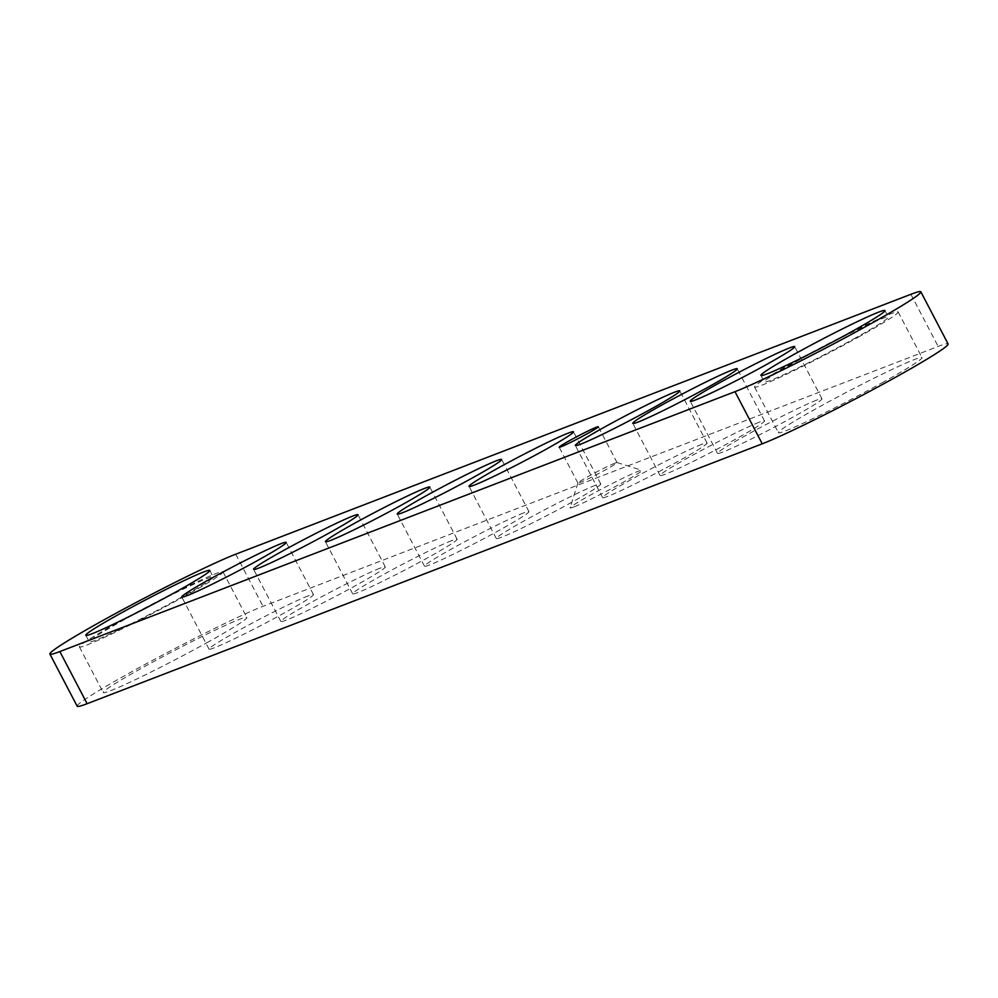 <?xml version="1.0" encoding="UTF-8"?>
<svg xmlns="http://www.w3.org/2000/svg" width="998" height="998" viewBox="0 0 998 998"><rect width="100%" height="100%" fill="white"/><g stroke="black" fill="none" stroke-linecap="round" stroke-linejoin="round"><path stroke-width="0.75" stroke-dasharray="4.99 3.74" d="M615.08 463.097A22.093 1.16 -27.6 0 0 593.299 473.738A22.093 1.16 -27.6 0 0 577.904 482.995A22.093 1.16 -27.6 0 0 577.904 483.069A22.093 1.16 -27.6 0 0 579.9 482.57A22.093 1.16 -27.6 0 0 602.168 471.655A22.093 1.16 -27.6 0 0 617.063 462.598A22.093 1.16 -27.6 0 0 617.014 462.561A22.093 1.16 -27.6 0 0 615.08 463.097M573.75 506.984A40.506 2.121 152.4 0 1 570.108 507.77A40.506 2.121 152.4 0 1 605.025 487.249A40.506 2.121 152.4 0 1 641.801 470.283A40.506 2.121 152.4 0 1 615.504 486.488A40.506 2.121 152.4 0 1 573.75 506.984M77.158 706.197A110.466 5.788 152.4 0 1 151.634 660.888A110.466 5.788 152.4 0 1 263.01 606.322L938.145 346.431A110.466 5.788 152.4 0 1 948.1 343.948M881.795 382.958A81.013 4.242 -27.6 0 0 921.99 357.596A81.013 4.242 -27.6 0 0 848.238 391.366A81.013 4.242 -27.6 0 0 778.403 432.658A81.013 4.242 -27.6 0 0 881.795 382.958M206.661 642.849A81.013 4.242 -27.6 0 0 246.855 617.488A81.013 4.242 -27.6 0 0 173.091 651.257A81.013 4.242 -27.6 0 0 103.268 692.55A81.013 4.242 -27.6 0 0 206.661 642.849M595.444 485.278A58.919 3.081 -27.6 0 0 536.051 514.369A58.919 3.081 -27.6 0 0 496.33 538.546A58.919 3.081 -27.6 0 0 549.973 513.982A58.919 3.081 -27.6 0 0 600.759 483.955A58.919 3.081 -27.6 0 0 595.444 485.278M523.626 512.922A58.919 3.081 -27.6 0 0 464.232 542.026A58.919 3.081 -27.6 0 0 424.499 566.19A58.919 3.081 -27.6 0 0 478.154 541.627A58.919 3.081 -27.6 0 0 528.928 511.6A58.919 3.081 -27.6 0 0 523.626 512.922M451.807 540.579A58.919 3.081 -27.6 0 0 392.401 569.671A58.919 3.081 -27.6 0 0 352.681 593.835A58.919 3.081 -27.6 0 0 406.323 569.272A58.919 3.081 -27.6 0 0 457.109 539.244A58.919 3.081 -27.6 0 0 451.807 540.579M379.976 568.224A58.919 3.081 -27.6 0 0 320.583 597.315A58.919 3.081 -27.6 0 0 280.862 621.492A58.919 3.081 -27.6 0 0 334.505 596.929A58.919 3.081 -27.6 0 0 385.29 566.889A58.919 3.081 -27.6 0 0 379.976 568.224M308.157 595.868A58.919 3.081 -27.6 0 0 248.764 624.96A58.919 3.081 -27.6 0 0 209.031 649.137A58.919 3.081 -27.6 0 0 262.686 624.573A58.919 3.081 -27.6 0 0 313.459 594.546A58.919 3.081 -27.6 0 0 308.157 595.868M701.744 444.36A58.919 3.081 -27.6 0 0 642.35 473.451A58.919 3.081 -27.6 0 0 602.63 497.628A58.919 3.081 -27.6 0 0 656.272 473.064A58.919 3.081 -27.6 0 0 707.058 443.037A58.919 3.081 -27.6 0 0 701.744 444.36M759.204 422.241A58.919 3.081 -27.6 0 0 699.81 451.333A58.919 3.081 -27.6 0 0 660.077 475.51A58.919 3.081 -27.6 0 0 713.72 450.946A58.919 3.081 -27.6 0 0 764.505 420.919A58.919 3.081 -27.6 0 0 759.204 422.241M816.663 400.123A58.919 3.081 -27.6 0 0 757.257 429.215A58.919 3.081 -27.6 0 0 717.537 453.391A58.919 3.081 -27.6 0 0 771.18 428.828A58.919 3.081 -27.6 0 0 821.965 398.801A58.919 3.081 -27.6 0 0 816.663 400.123M178.505 598.887A69.96 3.668 -27.6 0 0 213.21 576.981A69.96 3.668 -27.6 0 0 149.513 606.148A69.96 3.668 -27.6 0 0 89.209 641.814A69.96 3.668 -27.6 0 0 178.505 598.887M182.809 597.228A81.013 4.242 -27.6 0 0 223.003 571.866A81.013 4.242 -27.6 0 0 149.238 605.636A81.013 4.242 -27.6 0 0 79.416 646.929A81.013 4.242 -27.6 0 0 182.809 597.228M853.639 338.996A69.96 3.668 -27.6 0 0 888.357 317.09A69.96 3.668 -27.6 0 0 824.647 346.256A69.96 3.668 -27.6 0 0 764.343 381.91A69.96 3.668 -27.6 0 0 853.639 338.996M857.943 337.336A81.013 4.242 -27.6 0 0 898.138 311.962A81.013 4.242 -27.6 0 0 824.385 345.745A81.013 4.242 -27.6 0 0 754.55 387.037A81.013 4.242 -27.6 0 0 857.943 337.336M910.887 294.298L938.145 346.431M235.753 554.189L263.01 606.322M577.904 482.995L570.108 507.77M617.014 462.561L641.801 470.283M617.063 462.598L598.326 426.745M577.904 483.069L559.167 447.216M821.965 398.801L794.707 346.655M717.537 453.391L690.279 401.246M764.505 420.919L737.248 368.773M660.077 475.51L632.819 423.364M707.058 443.037L679.788 390.892M602.63 497.628L575.359 445.482M313.459 594.546L286.201 542.401M209.031 649.137L181.773 596.991M385.29 566.889L358.033 514.756M280.862 621.492L253.604 569.347M457.109 539.244L429.851 487.099M352.681 593.835L325.423 541.702M528.928 511.6L501.67 459.454M424.499 566.19L397.241 514.045M600.759 483.955L573.501 431.81M496.33 538.546L469.072 486.4M85.803 635.289L89.209 641.814M209.805 570.457L213.21 576.981M760.938 375.398L764.343 381.91M884.939 310.565L888.357 317.09M754.55 387.037L778.403 432.658M898.138 311.962L921.99 357.596M79.416 646.929L103.268 692.55M223.003 571.866L246.855 617.488"/><path stroke-width="1.5" d="M596.33 427.244A22.093 1.16 152.4 0 1 598.326 426.745A22.093 1.16 152.4 0 1 579.277 438.01A22.093 1.16 152.4 0 1 559.167 447.216A22.093 1.16 152.4 0 1 574.062 438.159A22.093 1.16 152.4 0 1 596.33 427.244M920.842 291.803L948.1 343.948A110.466 5.788 152.4 0 1 873.624 389.257A110.466 5.788 152.4 0 1 762.247 443.811L87.113 703.702A110.466 5.788 152.4 0 1 77.158 706.197L49.9 654.052A110.466 5.788 152.4 0 1 124.376 608.743A110.466 5.788 152.4 0 1 235.753 554.189L910.887 294.298A110.466 5.788 152.4 0 1 920.842 291.803A110.466 5.788 152.4 0 1 846.366 337.112A110.466 5.788 152.4 0 1 734.99 391.678L59.855 651.569A110.466 5.788 152.4 0 1 49.9 654.052M789.406 347.978A58.919 3.081 152.4 0 1 794.707 346.655A58.919 3.081 152.4 0 1 743.922 376.683A58.919 3.081 152.4 0 1 690.279 401.246A58.919 3.081 152.4 0 1 730 377.082A58.919 3.081 152.4 0 1 789.406 347.978M731.946 370.096A58.919 3.081 152.4 0 1 737.248 368.773A58.919 3.081 152.4 0 1 686.462 398.801A58.919 3.081 152.4 0 1 632.819 423.364A58.919 3.081 152.4 0 1 672.54 399.2A58.919 3.081 152.4 0 1 731.946 370.096M674.486 392.214A58.919 3.081 152.4 0 1 679.788 390.892A58.919 3.081 152.4 0 1 629.014 420.919A58.919 3.081 152.4 0 1 575.359 445.482A58.919 3.081 152.4 0 1 615.092 421.318A58.919 3.081 152.4 0 1 674.486 392.214M280.9 543.723A58.919 3.081 152.4 0 1 286.201 542.401A58.919 3.081 152.4 0 1 235.416 572.428A58.919 3.081 152.4 0 1 181.773 596.991A58.919 3.081 152.4 0 1 221.506 572.827A58.919 3.081 152.4 0 1 280.9 543.723M352.718 516.078A58.919 3.081 152.4 0 1 358.033 514.756A58.919 3.081 152.4 0 1 307.247 544.783A58.919 3.081 152.4 0 1 253.604 569.347A58.919 3.081 152.4 0 1 293.325 545.17A58.919 3.081 152.4 0 1 352.718 516.078M424.537 488.434A58.919 3.081 152.4 0 1 429.851 487.099A58.919 3.081 152.4 0 1 379.065 517.139A58.919 3.081 152.4 0 1 325.423 541.702A58.919 3.081 152.4 0 1 365.143 517.525A58.919 3.081 152.4 0 1 424.537 488.434M496.368 460.789A58.919 3.081 152.4 0 1 501.67 459.454A58.919 3.081 152.4 0 1 450.884 489.494A58.919 3.081 152.4 0 1 397.241 514.045A58.919 3.081 152.4 0 1 436.962 489.881A58.919 3.081 152.4 0 1 496.368 460.789M568.186 433.132A58.919 3.081 152.4 0 1 573.501 431.81A58.919 3.081 152.4 0 1 522.715 461.837A58.919 3.081 152.4 0 1 469.072 486.4A58.919 3.081 152.4 0 1 508.793 462.236A58.919 3.081 152.4 0 1 568.186 433.132M175.099 592.375A69.96 3.668 152.4 0 1 85.803 635.289A69.96 3.668 152.4 0 1 146.107 599.623A69.96 3.668 152.4 0 1 209.805 570.457A69.96 3.668 152.4 0 1 175.099 592.375M850.234 332.471A69.96 3.668 152.4 0 1 760.938 375.398A69.96 3.668 152.4 0 1 821.242 339.732A69.96 3.668 152.4 0 1 884.939 310.565A69.96 3.668 152.4 0 1 850.234 332.471M59.855 651.569L87.113 703.702M734.99 391.678L762.247 443.811"/></g></svg>
